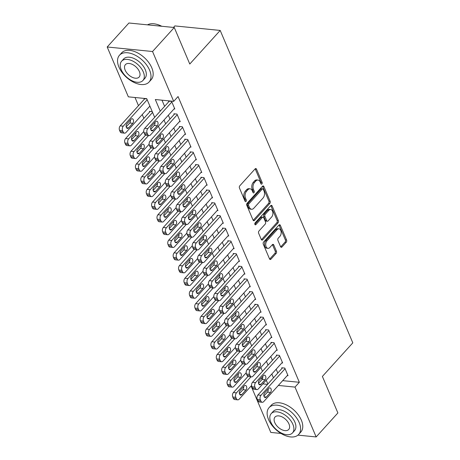 <?xml version="1.0" encoding="UTF-8"?>
<svg xmlns="http://www.w3.org/2000/svg" width="460" height="460" viewBox="0 0 460 460"><rect width="100%" height="100%" fill="white"/><g stroke="black" fill="none" stroke-linecap="round" stroke-linejoin="round"><path stroke-width="0.69" d="M261.907 183.954A1.098 0.696 95.7 0 0 262.137 182.424L256.513 169.177A1.57 0.995 95.7 0 0 255.817 168.561A1.57 0.995 95.7 0 0 255.133 168.872L239.775 185.828A1.57 0.995 95.7 0 0 239.453 188.019L245.071 201.261A1.098 0.696 95.7 0 0 245.559 201.693A1.098 0.696 95.7 0 0 246.042 201.474A1.098 0.696 95.7 0 0 246.267 199.945L245.542 198.231A5.014 3.191 95.7 0 1 246.577 191.228L247.854 189.813A5.014 3.191 95.7 0 1 250.044 188.813A5.014 3.191 95.7 0 1 252.281 190.785L253.006 192.504A1.098 0.696 95.7 0 0 253.494 192.935A1.098 0.696 95.7 0 0 253.977 192.717A1.098 0.696 95.7 0 0 254.202 191.182L253.471 189.468A5.014 3.191 95.7 0 1 254.512 182.465L255.789 181.05A5.014 3.191 95.7 0 1 257.979 180.05A5.014 3.191 95.7 0 1 260.216 182.028L260.941 183.741A1.098 0.696 95.7 0 0 261.43 184.172A1.098 0.696 95.7 0 0 261.907 183.954M260.866 183.557A1.098 0.696 95.7 0 0 260.912 182.298L255.288 169.056A1.57 0.995 95.7 0 0 255.168 168.831M244.996 201.077A1.098 0.696 95.7 0 0 245.042 199.824L244.312 198.105L245.542 198.231M252.931 192.32A1.098 0.696 95.7 0 0 252.977 191.061L252.247 189.347L253.471 189.468M280.583 246.686A1.57 0.995 95.7 0 0 281.279 247.302A1.57 0.995 95.7 0 0 281.963 246.991L286.269 242.23A1.57 0.995 95.7 0 0 286.597 240.045L280.353 225.337A1.57 0.995 95.7 0 0 279.651 224.716A1.57 0.995 95.7 0 0 278.967 225.032L263.614 241.989A1.57 0.995 95.7 0 0 263.287 244.174L269.531 258.882A1.57 0.995 95.7 0 0 270.233 259.503A1.57 0.995 95.7 0 0 270.917 259.187L276.121 253.443A1.57 0.995 95.7 0 0 276.443 251.252L273.769 244.961A1.57 0.995 95.7 0 0 273.073 244.34A1.57 0.995 95.7 0 0 272.389 244.657L269.807 247.503A4.192 2.668 95.7 0 1 267.979 248.342A4.192 2.668 95.7 0 1 265.759 245.37A4.192 2.668 95.7 0 1 266.978 240.833L277.087 229.672A4.192 2.668 95.7 0 1 278.915 228.838A4.192 2.668 95.7 0 1 281.135 231.805A4.192 2.668 95.7 0 1 279.916 236.342L278.231 238.199A1.57 0.995 95.7 0 0 277.909 240.39L280.583 246.686M154.658 117.323L146.74 98.67L128.351 96.836L107.191 46.995L128.921 23L174.277 27.514L189.773 64.026L220.196 30.435L352.808 342.849L322.385 376.435L337.887 412.948L316.152 436.942L297.942 435.131M174.277 27.514L152.547 51.508L173.708 101.355L155.319 99.521L160.252 111.147M282.704 380.638L299.345 382.294L178.054 96.554L173.708 101.355M299.345 382.294L294.998 387.096L316.152 436.942M269.813 203.464A1.57 0.995 95.7 0 0 270.141 201.279L263.896 186.564A1.57 0.995 95.7 0 0 263.195 185.949A1.57 0.995 95.7 0 0 262.51 186.26L247.158 203.216A1.57 0.995 95.7 0 0 246.83 205.407L253.075 220.116A1.57 0.995 95.7 0 0 253.776 220.731A1.57 0.995 95.7 0 0 254.46 220.42L269.813 203.464L268.588 203.343A1.57 0.995 95.7 0 0 268.916 201.152L262.671 186.444A1.57 0.995 95.7 0 0 262.551 186.219M272.124 205.953L278.369 220.662A1.57 0.995 95.7 0 1 278.041 222.847L262.689 239.804A1.57 0.995 95.7 0 1 262.005 240.12A1.57 0.995 95.7 0 1 261.303 239.499L258.629 233.203A1.57 0.995 95.7 0 1 258.957 231.018L265.184 224.141A1.57 0.995 95.7 0 0 265.506 221.95L263.735 217.775A1.57 0.995 95.7 0 0 263.039 217.16A1.57 0.995 95.7 0 0 262.355 217.471L255.869 224.63A1.098 0.696 95.7 0 1 255.392 224.848A1.098 0.696 95.7 0 1 254.811 224.072A1.098 0.696 95.7 0 1 255.127 222.887L270.739 205.649A1.57 0.995 95.7 0 1 271.423 205.333A1.57 0.995 95.7 0 1 272.124 205.953L270.9 205.827L277.144 220.541L278.369 220.662M152.237 111.619L149.402 111.337L149.672 111.975M174.052 108.928L174.823 109.003L171.591 101.384L168.527 101.079L168.797 101.712M179.44 121.624L180.216 121.704L176.979 114.086L173.914 113.781L174.185 114.413M184.834 134.326L185.604 134.406L182.373 126.782L179.308 126.477L179.578 127.115M190.221 147.027L190.998 147.102L187.761 139.483L184.696 139.179L184.966 139.811M195.615 159.723L196.386 159.804L193.154 152.185L190.089 151.88L190.359 152.513M201.003 172.425L201.779 172.5L198.542 164.881L195.477 164.577L195.747 165.215M206.396 185.127L207.167 185.202L203.935 177.583L200.87 177.278L201.141 177.911M211.784 197.823L212.56 197.903L209.323 190.285L206.258 189.974L206.528 190.612M217.177 210.525L217.948 210.599L214.716 202.981L211.652 202.676L211.922 203.314M222.565 223.226L223.341 223.301L220.104 215.683L217.039 215.378L217.31 216.01M227.959 235.922L228.729 236.003L225.498 228.378L222.433 228.074L222.703 228.712M233.346 248.624L234.123 248.699L230.886 241.08L227.821 240.775L228.091 241.408M238.74 261.32L239.51 261.401L236.279 253.782L233.214 253.477L233.484 254.11M244.128 274.022L244.904 274.102L241.667 266.478L238.608 266.173L238.872 266.811M249.521 286.724L250.292 286.798L247.06 279.18L243.995 278.875L244.266 279.507M254.909 299.42L255.685 299.5L252.448 291.881L249.389 291.577L249.653 292.209M260.302 312.122L261.079 312.196L257.841 304.577L254.777 304.273L255.047 304.911M265.69 324.823L266.466 324.898L263.235 317.279L260.17 316.974L260.435 317.607M271.084 337.519L271.86 337.6L268.623 329.981L265.558 329.676L265.828 330.309M276.471 350.221L277.248 350.296L274.016 342.677L270.952 342.372L271.216 343.01M281.865 362.923L282.641 362.997L279.404 355.379L276.339 355.074L276.609 355.706M161.983 100.188L164.599 106.346M168.36 115.207L169.987 119.048M173.754 127.909L175.381 131.75M179.141 140.61L180.768 144.446M184.535 153.306L186.162 157.148M189.922 166.008L191.55 169.849M195.316 178.71L196.943 182.545M200.704 191.406L202.331 195.247M206.097 204.108L207.724 207.943M211.485 216.809L213.112 220.645M216.878 229.505L218.506 233.346M222.266 242.207L223.893 246.042M227.66 254.903L229.287 258.744M233.047 267.605L234.68 271.446M238.441 280.307L240.068 284.142M243.829 293.003L245.462 296.844M249.222 305.704L250.849 309.546M254.61 318.406L256.243 322.241M260.003 331.102L261.631 334.943M265.391 343.804L267.024 347.639M270.785 356.506L272.412 360.341M276.172 369.202L277.805 373.043M287.253 375.619L288.029 375.699L284.797 368.075L281.733 367.77L281.997 368.408M135.016 97.503L138.483 105.673M142.243 114.534L143.876 118.375M260.86 378.465L262.539 378.632M146.843 98.923L144.009 98.641L144.279 99.274M149.534 106.484L150.081 106.542M220.196 30.435L174.84 25.921L173.472 27.433M107.191 46.995L152.547 51.508M281.014 433.447L270.802 432.429L251.102 386.026M267.864 384.019L266.231 380.178M262.47 371.318L260.843 367.482M257.082 358.616L255.449 354.781M251.689 345.92L250.062 342.079M246.301 333.218L244.668 329.383M240.908 320.522L239.28 316.681M235.52 307.82L233.887 303.979M230.126 295.119L228.499 291.283M224.739 282.423L223.106 278.582M219.345 269.721L217.718 265.88M213.958 257.019L212.324 253.184M208.564 244.323L206.937 240.482M203.17 231.621L201.543 227.786M197.783 218.92L196.155 215.084M192.389 206.224L190.762 202.383M187.001 193.522L185.374 189.687M181.608 180.826L179.981 176.985M176.22 168.124L174.593 164.283M170.827 155.422L169.199 151.587M165.439 142.726L163.812 138.885M160.045 130.025L158.418 126.184M262.867 383.899L267.548 384.364M278.363 385.44L294.998 387.096M164.013 120.008L165.646 123.843M169.406 132.71L171.034 136.545M174.794 145.406L176.427 149.247M180.188 158.108L181.815 161.943M185.575 170.804L187.208 174.645M190.969 183.505L192.596 187.346M196.357 196.207L197.99 200.042M201.75 208.903L203.377 212.744M207.138 221.605L208.771 225.446M212.531 234.307L214.159 238.142M217.919 247.003L219.552 250.844M223.313 259.704L224.94 263.54M228.7 272.406L230.333 276.241M234.094 285.102L235.721 288.943M239.482 297.804L241.115 301.639M244.875 310.506L246.502 314.341M250.263 323.202L251.896 327.043M255.656 335.903L257.284 339.739M261.044 348.599L262.677 352.44M266.438 361.301L268.065 365.142M271.825 374.003L273.458 377.838M257.979 180.05L256.755 179.929A5.014 3.191 95.7 0 0 254.564 180.929L255.789 181.05M252.247 189.347A5.014 3.191 95.7 0 1 253.287 182.344L254.564 180.929M250.044 188.813L248.82 188.692A5.014 3.191 95.7 0 0 246.629 189.692L247.854 189.813M244.312 198.105A5.014 3.191 95.7 0 1 245.352 191.107L246.629 189.692M253.195 220.34A1.57 0.995 95.7 0 0 253.23 220.3L268.588 203.343M263.281 189.255A1.098 0.696 95.7 0 0 262.792 188.824A1.098 0.696 95.7 0 0 262.315 189.043L248.837 203.929A1.098 0.696 95.7 0 0 248.607 205.459L249.377 207.264A5.014 3.191 95.7 0 0 251.608 209.242A5.014 3.191 95.7 0 0 253.799 208.242L263.011 198.07A5.014 3.191 95.7 0 0 264.051 191.067L263.281 189.255M262.792 188.824L261.567 188.703A1.098 0.696 95.7 0 0 261.09 188.922L262.315 189.043M251.608 209.242L250.384 209.122A5.014 3.191 95.7 0 1 248.153 207.144L247.382 205.338A1.098 0.696 95.7 0 1 247.612 203.803L261.09 188.922M261.424 239.723A1.57 0.995 95.7 0 0 261.458 239.683L276.816 222.726A1.57 0.995 95.7 0 0 277.144 220.541M263.039 217.16L261.809 217.034A1.57 0.995 95.7 0 0 261.125 217.35L254.851 224.279M271.647 217.005A4.192 2.668 95.7 0 0 272.861 212.468A4.192 2.668 95.7 0 0 270.647 209.501A4.192 2.668 95.7 0 0 268.818 210.335L265.253 214.268A1.57 0.995 95.7 0 0 264.931 216.459L266.702 220.633A1.57 0.995 95.7 0 0 267.398 221.248A1.57 0.995 95.7 0 0 268.082 220.938L271.647 217.005M270.647 209.501L269.422 209.375A4.192 2.668 95.7 0 0 267.588 210.214L268.818 210.335M267.398 221.248L266.173 221.128A1.57 0.995 95.7 0 1 265.477 220.512L263.707 216.332A1.57 0.995 95.7 0 1 264.029 214.147L267.588 210.214M278.915 228.838L277.69 228.712A4.192 2.668 95.7 0 0 275.862 229.552L277.087 229.672M267.979 248.342L266.748 248.216A4.192 2.668 95.7 0 1 264.534 245.249A4.192 2.668 95.7 0 1 265.753 240.712L275.862 229.552M269.652 259.106A1.57 0.995 95.7 0 0 269.686 259.066L274.89 253.322A1.57 0.995 95.7 0 0 275.218 251.131L272.544 244.835A1.57 0.995 95.7 0 0 272.429 244.617M280.698 246.911A1.57 0.995 95.7 0 0 280.738 246.87L285.045 242.109A1.57 0.995 95.7 0 0 285.367 239.924L279.128 225.21A1.57 0.995 95.7 0 0 279.007 224.992M144.785 98.716L120.204 125.856A3.191 2.03 -84.3 0 0 119.542 130.318L120.083 131.589A3.191 2.03 -84.3 0 0 121.503 132.842L124.568 133.153A3.191 2.03 95.7 0 0 125.965 132.514L149.891 106.093M124.568 133.153A3.191 2.03 95.7 0 1 123.148 131.893L122.607 130.623A3.191 2.03 95.7 0 1 123.268 126.161L147.194 99.745M126.189 126.897L129.714 123.004A2.553 1.627 95.7 0 0 130.404 119.956M128.605 127.914L132.779 123.309A2.553 1.627 95.7 0 0 133.521 120.543A2.553 1.627 95.7 0 0 132.169 118.732A2.553 1.627 95.7 0 0 131.054 119.243L126.879 123.849A2.553 1.627 95.7 0 0 126.138 126.615A2.553 1.627 95.7 0 0 127.489 128.426A2.553 1.627 95.7 0 0 128.605 127.914L126.5 127.707M174.553 108.37L150.477 134.952A3.191 2.03 95.7 0 1 149.086 135.591A3.191 2.03 95.7 0 1 147.66 134.332L147.125 133.061A3.191 2.03 95.7 0 1 147.781 128.605L171.862 102.016M169.303 101.154L144.722 128.3L147.781 128.605M153.123 130.352A2.553 1.627 -84.3 0 1 152.007 130.864A2.553 1.627 -84.3 0 1 150.656 129.053A2.553 1.627 -84.3 0 1 151.398 126.293L155.572 121.681A2.553 1.627 -84.3 0 1 156.688 121.175A2.553 1.627 -84.3 0 1 158.039 122.981A2.553 1.627 -84.3 0 1 157.297 125.747L153.123 130.352L151.012 130.145M154.922 122.4A2.553 1.627 -84.3 0 1 154.232 125.442L150.708 129.335M149.086 135.591L146.021 135.286A3.191 2.03 -84.3 0 1 144.595 134.027L144.06 132.756A3.191 2.03 -84.3 0 1 144.722 128.3M156.112 24.179A19.475 11.396 42.2 0 1 156.296 24.219A19.475 11.396 42.2 0 1 161.77 26.272M161.558 26.249A19.958 11.672 -137.8 0 0 155.928 24.133A19.958 11.672 -137.8 0 0 147.505 24.851M149.592 70.161A19.958 11.672 -137.8 0 0 134.878 55.016A19.958 11.672 -137.8 0 0 119.479 55.24A19.958 11.672 -137.8 0 0 118.95 67.114A19.958 11.672 -137.8 0 0 133.659 82.265A19.958 11.672 -137.8 0 0 149.063 82.035A19.958 11.672 -137.8 0 0 149.592 70.161M149.063 82.035L151.236 79.637A19.958 11.672 -137.8 0 0 151.765 67.764A19.958 11.672 -137.8 0 0 137.051 52.612A19.958 11.672 -137.8 0 0 121.653 52.843L119.479 55.24M121.624 61.197L123.619 58.995A14.369 8.406 42.2 0 1 134.711 58.828A14.369 8.406 42.2 0 1 145.302 69.736A14.369 8.406 42.2 0 1 144.917 78.28L142.922 80.488A14.369 8.406 -137.8 0 0 143.301 71.944A14.369 8.406 -137.8 0 0 132.71 61.036A14.369 8.406 -137.8 0 0 121.624 61.197A14.369 8.406 -137.8 0 0 121.239 69.747A14.369 8.406 -137.8 0 0 131.83 80.655A14.369 8.406 -137.8 0 0 142.922 80.488M125.16 70.138A9.258 5.416 -137.8 0 0 131.985 77.165A9.258 5.416 -137.8 0 0 139.133 77.061A9.258 5.416 -137.8 0 0 139.38 71.553A9.258 5.416 -137.8 0 0 132.555 64.521A9.258 5.416 -137.8 0 0 125.407 64.63A9.258 5.416 -137.8 0 0 125.16 70.138M299.184 422.579A19.958 11.672 -137.8 0 0 284.47 407.428A19.958 11.672 -137.8 0 0 269.071 407.658A19.958 11.672 -137.8 0 0 268.536 419.531A19.958 11.672 -137.8 0 0 283.251 434.677A19.958 11.672 -137.8 0 0 298.655 434.453A19.958 11.672 -137.8 0 0 299.184 422.579M298.655 434.453L300.828 432.049A19.958 11.672 -137.8 0 0 301.358 420.181A19.958 11.672 -137.8 0 0 286.643 405.03A19.958 11.672 -137.8 0 0 271.245 405.26L269.071 407.658M271.21 413.615L273.211 411.407A14.369 8.406 42.2 0 1 284.303 411.246A14.369 8.406 42.2 0 1 294.894 422.153A14.369 8.406 42.2 0 1 294.509 430.698L292.514 432.906A14.369 8.406 -137.8 0 0 292.893 424.361A14.369 8.406 -137.8 0 0 282.302 413.454A14.369 8.406 -137.8 0 0 271.21 413.615A14.369 8.406 -137.8 0 0 270.831 422.165A14.369 8.406 -137.8 0 0 281.422 433.073A14.369 8.406 -137.8 0 0 292.514 432.906M274.752 422.556A9.258 5.416 -137.8 0 0 281.577 429.582A9.258 5.416 -137.8 0 0 288.725 429.479A9.258 5.416 -137.8 0 0 288.972 423.97A9.258 5.416 -137.8 0 0 282.147 416.938A9.258 5.416 -137.8 0 0 274.999 417.047A9.258 5.416 -137.8 0 0 274.752 422.556M150.173 111.418L125.591 138.558A3.191 2.03 -84.3 0 0 124.93 143.014L125.471 144.285A3.191 2.03 -84.3 0 0 126.897 145.544L129.962 145.849A3.191 2.03 95.7 0 0 131.353 145.21L143.767 131.508M129.962 145.849A3.191 2.03 95.7 0 1 128.535 144.589L127.995 143.324A3.191 2.03 95.7 0 1 128.656 138.862L152.588 112.441M131.577 139.593L135.102 135.706A2.553 1.627 95.7 0 0 135.798 132.658M133.998 140.616L138.167 136.01A2.553 1.627 95.7 0 0 138.909 133.245A2.553 1.627 95.7 0 0 137.557 131.434A2.553 1.627 95.7 0 0 136.442 131.945L132.273 136.551A2.553 1.627 95.7 0 0 131.531 139.317A2.553 1.627 95.7 0 0 132.882 141.122A2.553 1.627 95.7 0 0 133.998 140.616L131.888 140.403M145.567 135.154L130.985 151.26A3.191 2.03 -84.3 0 0 130.324 155.716L130.864 156.986A3.191 2.03 -84.3 0 0 132.284 158.246L135.349 158.55A3.191 2.03 95.7 0 0 136.746 157.912L149.155 144.204M135.349 158.55A3.191 2.03 95.7 0 1 133.929 157.291L133.388 156.02A3.191 2.03 95.7 0 1 134.05 151.564L148.563 135.539M136.971 152.294L140.495 148.402A2.553 1.627 95.7 0 0 141.185 145.36M139.386 153.312L143.56 148.706A2.553 1.627 95.7 0 0 144.302 145.941A2.553 1.627 95.7 0 0 142.951 144.135A2.553 1.627 95.7 0 0 141.835 144.641L137.661 149.253A2.553 1.627 95.7 0 0 136.919 152.013A2.553 1.627 95.7 0 0 138.27 153.824A2.553 1.627 95.7 0 0 139.386 153.312L137.281 153.105M150.96 147.855L136.373 163.955A3.191 2.03 -84.3 0 0 135.717 168.417L136.252 169.688A3.191 2.03 -84.3 0 0 137.678 170.942L140.743 171.246A3.191 2.03 95.7 0 0 142.134 170.614L154.548 156.906M140.743 171.246A3.191 2.03 95.7 0 1 139.317 169.993L138.776 168.722A3.191 2.03 95.7 0 1 139.438 164.26L153.951 148.235M142.358 164.996L145.883 161.103A2.553 1.627 95.7 0 0 146.579 158.056M144.779 166.014L148.948 161.408A2.553 1.627 95.7 0 0 149.69 158.642A2.553 1.627 95.7 0 0 148.339 156.831A2.553 1.627 95.7 0 0 147.223 157.343L143.054 161.949A2.553 1.627 95.7 0 0 142.312 164.714A2.553 1.627 95.7 0 0 143.664 166.526A2.553 1.627 95.7 0 0 144.779 166.014L142.669 165.801M156.348 160.557L141.766 176.657A3.191 2.03 -84.3 0 0 141.105 181.113L141.645 182.384A3.191 2.03 -84.3 0 0 143.066 183.643L146.13 183.948A3.191 2.03 95.7 0 0 147.528 183.31L159.936 169.608M146.13 183.948A3.191 2.03 95.7 0 1 144.71 182.689L144.17 181.418A3.191 2.03 95.7 0 1 144.831 176.962L159.344 160.937M147.752 177.692L151.277 173.799A2.553 1.627 95.7 0 0 151.967 170.758M150.167 178.716L154.341 174.104A2.553 1.627 95.7 0 0 155.083 171.344A2.553 1.627 95.7 0 0 153.732 169.533A2.553 1.627 95.7 0 0 152.617 170.045L148.442 174.65A2.553 1.627 95.7 0 0 147.7 177.416A2.553 1.627 95.7 0 0 149.052 179.222A2.553 1.627 95.7 0 0 150.167 178.716L148.062 178.503M179.946 121.066L155.871 147.654A3.191 2.03 95.7 0 1 154.474 148.287A3.191 2.03 95.7 0 1 153.053 147.033L152.513 145.762A3.191 2.03 95.7 0 1 153.174 141.3L177.249 114.718M174.691 113.856L150.109 140.996L153.174 141.3M158.516 143.054A2.553 1.627 -84.3 0 1 157.4 143.566A2.553 1.627 -84.3 0 1 156.049 141.755A2.553 1.627 -84.3 0 1 156.791 138.989L160.96 134.383A2.553 1.627 -84.3 0 1 162.075 133.871A2.553 1.627 -84.3 0 1 163.427 135.683A2.553 1.627 -84.3 0 1 162.685 138.448L158.516 143.054L156.406 142.847M160.316 135.096A2.553 1.627 -84.3 0 1 159.62 138.144L156.095 142.036M154.474 148.287L151.409 147.982A3.191 2.03 -84.3 0 1 149.989 146.728L149.448 145.458A3.191 2.03 -84.3 0 1 150.109 140.996M185.334 133.768L161.259 160.35A3.191 2.03 95.7 0 1 159.867 160.988A3.191 2.03 95.7 0 1 158.441 159.729L157.906 158.464A3.191 2.03 95.7 0 1 158.568 154.002L182.643 127.42M180.084 126.557L155.503 153.697L158.568 154.002M163.904 155.756A2.553 1.627 -84.3 0 1 162.788 156.262A2.553 1.627 -84.3 0 1 161.437 154.456A2.553 1.627 -84.3 0 1 162.179 151.691L166.353 147.085A2.553 1.627 -84.3 0 1 167.469 146.573A2.553 1.627 -84.3 0 1 168.82 148.385A2.553 1.627 -84.3 0 1 168.078 151.15L163.904 155.756L161.793 155.543M165.703 147.798A2.553 1.627 -84.3 0 1 165.013 150.84L161.489 154.732M159.867 160.988L156.802 160.684A3.191 2.03 -84.3 0 1 155.376 159.424L154.842 158.154A3.191 2.03 -84.3 0 1 155.503 153.697M190.727 146.47L166.652 173.052A3.191 2.03 95.7 0 1 165.255 173.69A3.191 2.03 95.7 0 1 163.835 172.431L163.294 171.16A3.191 2.03 95.7 0 1 163.955 166.704L188.031 140.116M185.472 139.254L160.891 166.399L163.955 166.704M169.297 168.452A2.553 1.627 -84.3 0 1 168.182 168.964A2.553 1.627 -84.3 0 1 166.83 167.152A2.553 1.627 -84.3 0 1 167.572 164.392L171.741 159.781A2.553 1.627 -84.3 0 1 172.856 159.275A2.553 1.627 -84.3 0 1 174.208 161.08A2.553 1.627 -84.3 0 1 173.466 163.846L169.297 168.452L167.187 168.245M171.097 160.5A2.553 1.627 -84.3 0 1 170.401 163.541L166.876 167.434M165.255 173.69L162.19 173.386A3.191 2.03 -84.3 0 1 160.77 172.126L160.23 170.855A3.191 2.03 -84.3 0 1 160.891 166.399M196.115 159.166L172.04 185.754A3.191 2.03 95.7 0 1 170.648 186.386A3.191 2.03 95.7 0 1 169.222 185.133L168.688 183.862A3.191 2.03 95.7 0 1 169.349 179.4L193.424 152.818M190.865 151.955L166.284 179.095L169.349 179.4M174.685 181.154A2.553 1.627 -84.3 0 1 173.57 181.665A2.553 1.627 -84.3 0 1 172.218 179.854A2.553 1.627 -84.3 0 1 172.96 177.089L177.134 172.483A2.553 1.627 -84.3 0 1 178.25 171.971A2.553 1.627 -84.3 0 1 179.601 173.782A2.553 1.627 -84.3 0 1 178.859 176.548L174.685 181.154L172.575 180.941M176.485 173.196A2.553 1.627 -84.3 0 1 175.795 176.243L172.27 180.136M170.648 186.386L167.584 186.081A3.191 2.03 -84.3 0 1 166.158 184.828L165.623 183.557A3.191 2.03 -84.3 0 1 166.284 179.095M161.742 173.253L147.154 189.359A3.191 2.03 -84.3 0 0 146.498 193.815L147.033 195.086A3.191 2.03 -84.3 0 0 148.459 196.345L151.524 196.65A3.191 2.03 95.7 0 0 152.915 196.012L165.33 182.304M151.524 196.65A3.191 2.03 95.7 0 1 150.098 195.391L149.563 194.12A3.191 2.03 95.7 0 1 150.219 189.664L164.732 173.638M153.14 190.394L156.67 186.501A2.553 1.627 95.7 0 0 157.36 183.459M155.56 191.412L159.729 186.806A2.553 1.627 95.7 0 0 160.471 184.04A2.553 1.627 95.7 0 0 159.12 182.235A2.553 1.627 95.7 0 0 158.004 182.741L153.835 187.346A2.553 1.627 95.7 0 0 153.094 190.112A2.553 1.627 95.7 0 0 154.445 191.923A2.553 1.627 95.7 0 0 155.56 191.412L153.45 191.205M201.509 171.867L177.433 198.45A3.191 2.03 95.7 0 1 176.036 199.088A3.191 2.03 95.7 0 1 174.616 197.829L174.076 196.558A3.191 2.03 95.7 0 1 174.737 192.102L198.812 165.519M196.253 164.657L171.672 191.797L174.737 192.102M180.078 193.855A2.553 1.627 -84.3 0 1 178.963 194.361A2.553 1.627 -84.3 0 1 177.612 192.556A2.553 1.627 -84.3 0 1 178.353 189.79L182.522 185.184A2.553 1.627 -84.3 0 1 183.638 184.673A2.553 1.627 -84.3 0 1 184.989 186.484A2.553 1.627 -84.3 0 1 184.247 189.244L180.078 193.855L177.968 193.643M181.878 185.897A2.553 1.627 -84.3 0 1 181.183 188.939L177.658 192.832M176.036 199.088L172.971 198.783A3.191 2.03 -84.3 0 1 171.551 197.524L171.011 196.253A3.191 2.03 -84.3 0 1 171.672 191.797M167.13 185.955L152.547 202.055A3.191 2.03 -84.3 0 0 151.886 206.517L152.427 207.788A3.191 2.03 -84.3 0 0 153.847 209.041L156.912 209.346A3.191 2.03 95.7 0 0 158.309 208.713L170.717 195.005M156.912 209.346A3.191 2.03 95.7 0 1 155.492 208.092L154.951 206.822A3.191 2.03 95.7 0 1 155.612 202.36L170.125 186.334M158.533 203.096L162.058 199.203A2.553 1.627 95.7 0 0 162.748 196.155M160.948 204.113L165.123 199.508A2.553 1.627 95.7 0 0 165.864 196.742A2.553 1.627 95.7 0 0 164.513 194.931A2.553 1.627 95.7 0 0 163.398 195.442L159.223 200.048A2.553 1.627 95.7 0 0 158.481 202.814A2.553 1.627 95.7 0 0 159.833 204.625A2.553 1.627 95.7 0 0 160.948 204.113L158.844 203.901M206.902 184.569L182.821 211.151A3.191 2.03 95.7 0 1 181.43 211.79A3.191 2.03 95.7 0 1 180.004 210.53L179.469 209.26A3.191 2.03 95.7 0 1 180.13 204.803L204.205 178.215M201.647 177.353L177.065 204.493L180.13 204.803M185.466 206.552A2.553 1.627 -84.3 0 1 184.351 207.063A2.553 1.627 -84.3 0 1 182.999 205.252A2.553 1.627 -84.3 0 1 183.741 202.486L187.916 197.88A2.553 1.627 -84.3 0 1 189.031 197.374A2.553 1.627 -84.3 0 1 190.382 199.18A2.553 1.627 -84.3 0 1 189.641 201.946L185.466 206.552L183.356 206.344M187.266 198.599A2.553 1.627 -84.3 0 1 186.576 201.641L183.051 205.534M181.43 211.79L178.365 211.485A3.191 2.03 -84.3 0 1 176.945 210.226L176.404 208.955A3.191 2.03 -84.3 0 1 177.065 204.493M172.523 198.651L157.935 214.757A3.191 2.03 -84.3 0 0 157.28 219.213L157.814 220.484A3.191 2.03 -84.3 0 0 159.24 221.743L162.305 222.048A3.191 2.03 95.7 0 0 163.697 221.409L176.111 207.707M162.305 222.048A3.191 2.03 95.7 0 1 160.879 220.788L160.344 219.518A3.191 2.03 95.7 0 1 161 215.061L175.513 199.036M163.921 215.792L167.452 211.899A2.553 1.627 95.7 0 0 168.142 208.857M166.342 216.815L170.516 212.204A2.553 1.627 95.7 0 0 171.252 209.444A2.553 1.627 95.7 0 0 169.901 207.632A2.553 1.627 95.7 0 0 168.785 208.144L164.617 212.75A2.553 1.627 95.7 0 0 163.875 215.516A2.553 1.627 95.7 0 0 165.226 217.321A2.553 1.627 95.7 0 0 166.342 216.815L164.231 216.602M212.29 197.265L188.215 223.847A3.191 2.03 95.7 0 1 186.817 224.486A3.191 2.03 95.7 0 1 185.397 223.232L184.857 221.961A3.191 2.03 95.7 0 1 185.518 217.499L209.593 190.917M207.034 190.055L182.453 217.195L185.518 217.499M190.86 219.253A2.553 1.627 -84.3 0 1 189.744 219.765A2.553 1.627 -84.3 0 1 188.393 217.954A2.553 1.627 -84.3 0 1 189.135 215.188L193.303 210.582A2.553 1.627 -84.3 0 1 194.419 210.07A2.553 1.627 -84.3 0 1 195.77 211.882A2.553 1.627 -84.3 0 1 195.028 214.647L190.86 219.253L188.749 219.04M192.659 211.295A2.553 1.627 -84.3 0 1 191.964 214.343L188.439 218.236M186.817 224.486L183.753 224.181A3.191 2.03 -84.3 0 1 182.333 222.927L181.792 221.657A3.191 2.03 -84.3 0 1 182.453 217.195M177.911 211.353L163.329 227.453A3.191 2.03 -84.3 0 0 162.667 231.915L163.208 233.185A3.191 2.03 -84.3 0 0 164.628 234.445L167.693 234.749A3.191 2.03 95.7 0 0 169.09 234.111L181.499 220.403M167.693 234.749A3.191 2.03 95.7 0 1 166.273 233.49L165.732 232.219A3.191 2.03 95.7 0 1 166.393 227.757L180.906 211.738M169.314 228.493L172.839 224.601A2.553 1.627 95.7 0 0 173.529 221.559M171.73 229.511L175.904 224.905A2.553 1.627 95.7 0 0 176.646 222.14A2.553 1.627 95.7 0 0 175.294 220.334A2.553 1.627 95.7 0 0 174.179 220.84L170.005 225.446A2.553 1.627 95.7 0 0 169.268 228.212A2.553 1.627 95.7 0 0 170.614 230.023A2.553 1.627 95.7 0 0 171.73 229.511L169.625 229.304M217.683 209.967L193.602 236.549A3.191 2.03 95.7 0 1 192.211 237.187A3.191 2.03 95.7 0 1 190.791 235.928L190.25 234.657A3.191 2.03 95.7 0 1 190.911 230.201L214.987 203.619M212.428 202.756L187.847 229.896L190.911 230.201M196.248 231.955A2.553 1.627 -84.3 0 1 195.132 232.461A2.553 1.627 -84.3 0 1 193.781 230.655A2.553 1.627 -84.3 0 1 194.522 227.89L198.697 223.284A2.553 1.627 -84.3 0 1 199.812 222.772A2.553 1.627 -84.3 0 1 201.164 224.578A2.553 1.627 -84.3 0 1 200.422 227.343L196.248 231.955L194.137 231.742M198.047 223.997A2.553 1.627 -84.3 0 1 197.357 227.039L193.833 230.931M192.211 237.187L189.146 236.883A3.191 2.03 -84.3 0 1 187.726 235.623L187.185 234.353A3.191 2.03 -84.3 0 1 187.847 229.896M183.304 224.054L168.716 240.154A3.191 2.03 -84.3 0 0 168.061 244.617L168.596 245.881A3.191 2.03 -84.3 0 0 170.022 247.141L173.086 247.445A3.191 2.03 95.7 0 0 174.478 246.807L186.892 233.105M173.086 247.445A3.191 2.03 95.7 0 1 171.66 246.186L171.126 244.921A3.191 2.03 95.7 0 1 171.781 240.459L186.294 224.434M174.708 241.195L178.233 237.302A2.553 1.627 95.7 0 0 178.923 234.255M177.123 242.213L181.297 237.607A2.553 1.627 95.7 0 0 182.033 234.841A2.553 1.627 95.7 0 0 180.688 233.03A2.553 1.627 95.7 0 0 179.572 233.542L175.398 238.148A2.553 1.627 95.7 0 0 174.656 240.913A2.553 1.627 95.7 0 0 176.007 242.719A2.553 1.627 95.7 0 0 177.123 242.213L175.013 242M188.692 236.75L174.11 252.856A3.191 2.03 -84.3 0 0 173.449 257.312L173.989 258.583A3.191 2.03 -84.3 0 0 175.409 259.842L178.474 260.147A3.191 2.03 95.7 0 0 179.871 259.509L192.28 245.801M178.474 260.147A3.191 2.03 95.7 0 1 177.054 258.888L176.513 257.617A3.191 2.03 95.7 0 1 177.175 253.161L191.688 237.136M180.096 253.891L183.62 249.998A2.553 1.627 95.7 0 0 184.316 246.957M182.511 254.909L186.685 250.303A2.553 1.627 95.7 0 0 187.427 247.537A2.553 1.627 95.7 0 0 186.076 245.732A2.553 1.627 95.7 0 0 184.96 246.244L180.786 250.849A2.553 1.627 95.7 0 0 180.05 253.615A2.553 1.627 95.7 0 0 181.395 255.421A2.553 1.627 95.7 0 0 182.511 254.909L180.406 254.702M194.085 249.452L179.498 265.552A3.191 2.03 -84.3 0 0 178.842 270.014L179.377 271.285A3.191 2.03 -84.3 0 0 180.803 272.538L183.868 272.849A3.191 2.03 95.7 0 0 185.259 272.211L197.673 258.503M183.868 272.849A3.191 2.03 95.7 0 1 182.442 271.59L181.907 270.319A3.191 2.03 95.7 0 1 182.562 265.857L197.075 249.837M185.489 266.593L189.014 262.7A2.553 1.627 95.7 0 0 189.704 259.653M187.904 267.611L192.079 263.005A2.553 1.627 95.7 0 0 192.815 260.239A2.553 1.627 95.7 0 0 191.469 258.434A2.553 1.627 95.7 0 0 190.354 258.94L186.179 263.545A2.553 1.627 95.7 0 0 185.437 266.311A2.553 1.627 95.7 0 0 186.789 268.123A2.553 1.627 95.7 0 0 187.904 267.611L185.794 267.404M199.473 262.154L184.891 278.254A3.191 2.03 -84.3 0 0 184.23 282.716L184.77 283.981A3.191 2.03 -84.3 0 0 186.191 285.24L189.255 285.545A3.191 2.03 95.7 0 0 190.653 284.907L203.061 271.204M189.255 285.545A3.191 2.03 95.7 0 1 187.835 284.286L187.295 283.021A3.191 2.03 95.7 0 1 187.956 278.559L202.469 262.533M190.877 279.289L194.402 275.402A2.553 1.627 95.7 0 0 195.097 272.354M193.292 280.312L197.466 275.707A2.553 1.627 95.7 0 0 198.208 272.941A2.553 1.627 95.7 0 0 196.857 271.13A2.553 1.627 95.7 0 0 195.742 271.642L191.567 276.247A2.553 1.627 95.7 0 0 190.831 279.013A2.553 1.627 95.7 0 0 192.177 280.818A2.553 1.627 95.7 0 0 193.292 280.312L191.187 280.1M204.867 274.85L190.279 290.956A3.191 2.03 -84.3 0 0 189.623 295.412L190.158 296.683A3.191 2.03 -84.3 0 0 191.584 297.942L194.649 298.247A3.191 2.03 95.7 0 0 196.04 297.608L208.455 283.9M194.649 298.247A3.191 2.03 95.7 0 1 193.223 296.987L192.688 295.717A3.191 2.03 95.7 0 1 193.344 291.26L207.857 275.235M196.27 291.991L199.795 288.098A2.553 1.627 95.7 0 0 200.485 285.056M198.685 293.008L202.86 288.403A2.553 1.627 95.7 0 0 203.596 285.637A2.553 1.627 95.7 0 0 202.25 283.832A2.553 1.627 95.7 0 0 201.135 284.337L196.96 288.949A2.553 1.627 95.7 0 0 196.219 291.709A2.553 1.627 95.7 0 0 197.57 293.52A2.553 1.627 95.7 0 0 198.685 293.008L196.575 292.801M210.255 287.552L195.672 303.652A3.191 2.03 -84.3 0 0 195.011 308.114L195.552 309.384A3.191 2.03 -84.3 0 0 196.972 310.638L200.037 310.943A3.191 2.03 95.7 0 0 201.434 310.31L213.842 296.602M200.037 310.943A3.191 2.03 95.7 0 1 198.617 309.689L198.076 308.418A3.191 2.03 95.7 0 1 198.737 303.957L213.25 287.931M201.658 304.692L205.183 300.8A2.553 1.627 95.7 0 0 205.879 297.752M204.079 305.71L208.248 301.104A2.553 1.627 95.7 0 0 208.989 298.339A2.553 1.627 95.7 0 0 207.638 296.527A2.553 1.627 95.7 0 0 206.523 297.039L202.348 301.645A2.553 1.627 95.7 0 0 201.612 304.411A2.553 1.627 95.7 0 0 202.963 306.222A2.553 1.627 95.7 0 0 204.079 305.71L201.969 305.497M215.648 300.253L201.06 316.353A3.191 2.03 -84.3 0 0 200.405 320.81L200.939 322.08A3.191 2.03 -84.3 0 0 202.365 323.34L205.43 323.644A3.191 2.03 95.7 0 0 206.822 323.006L219.236 309.304M205.43 323.644A3.191 2.03 95.7 0 1 204.004 322.385L203.469 321.115A3.191 2.03 95.7 0 1 204.125 316.658L218.638 300.633M207.052 317.388L210.577 313.496A2.553 1.627 95.7 0 0 211.266 310.454M209.467 318.412L213.641 313.8A2.553 1.627 95.7 0 0 214.383 311.041A2.553 1.627 95.7 0 0 213.032 309.229A2.553 1.627 95.7 0 0 211.916 309.741L207.742 314.347A2.553 1.627 95.7 0 0 207 317.112A2.553 1.627 95.7 0 0 208.351 318.918A2.553 1.627 95.7 0 0 209.467 318.412L207.356 318.199M221.036 312.949L206.454 329.055A3.191 2.03 -84.3 0 0 205.792 333.511L206.333 334.782A3.191 2.03 -84.3 0 0 207.753 336.041L210.818 336.346A3.191 2.03 95.7 0 0 212.215 335.708L224.624 322M210.818 336.346A3.191 2.03 95.7 0 1 209.398 335.087L208.857 333.816A3.191 2.03 95.7 0 1 209.518 329.36L224.031 313.335M212.439 330.09L215.964 326.197A2.553 1.627 95.7 0 0 216.66 323.156M214.86 331.108L219.029 326.502A2.553 1.627 95.7 0 0 219.771 323.736A2.553 1.627 95.7 0 0 218.419 321.931A2.553 1.627 95.7 0 0 217.304 322.437L213.135 327.043A2.553 1.627 95.7 0 0 212.393 329.808A2.553 1.627 95.7 0 0 213.745 331.62A2.553 1.627 95.7 0 0 214.86 331.108L212.75 330.901M226.429 325.651L211.847 341.751A3.191 2.03 -84.3 0 0 211.186 346.213L211.721 347.484A3.191 2.03 -84.3 0 0 213.147 348.737L216.211 349.042A3.191 2.03 95.7 0 0 217.603 348.41L230.017 334.702M216.211 349.042A3.191 2.03 95.7 0 1 214.785 347.789L214.251 346.518A3.191 2.03 95.7 0 1 214.906 342.056L229.419 326.031M217.833 342.792L221.358 338.899A2.553 1.627 95.7 0 0 222.048 335.852M220.248 343.81L224.422 339.204A2.553 1.627 95.7 0 0 225.164 336.438A2.553 1.627 95.7 0 0 223.813 334.627A2.553 1.627 95.7 0 0 222.697 335.139L218.523 339.744A2.553 1.627 95.7 0 0 217.781 342.51A2.553 1.627 95.7 0 0 219.132 344.322A2.553 1.627 95.7 0 0 220.248 343.81L218.138 343.597M231.817 338.347L217.235 354.453A3.191 2.03 -84.3 0 0 216.574 358.909L217.114 360.18A3.191 2.03 -84.3 0 0 218.534 361.439L221.599 361.744A3.191 2.03 95.7 0 0 222.996 361.106L235.411 347.403M221.599 361.744A3.191 2.03 95.7 0 1 220.179 360.485L219.638 359.214A3.191 2.03 95.7 0 1 220.3 354.758L234.813 338.732M223.221 355.488L226.745 351.595A2.553 1.627 95.7 0 0 227.441 348.553M225.641 356.511L229.81 351.9A2.553 1.627 95.7 0 0 230.552 349.14A2.553 1.627 95.7 0 0 229.201 347.329A2.553 1.627 95.7 0 0 228.085 347.841L223.916 352.446A2.553 1.627 95.7 0 0 223.175 355.212A2.553 1.627 95.7 0 0 224.526 357.017A2.553 1.627 95.7 0 0 225.641 356.511L223.531 356.299M237.21 351.049L222.628 367.149A3.191 2.03 -84.3 0 0 221.967 371.611L222.502 372.882A3.191 2.03 -84.3 0 0 223.928 374.141L226.993 374.446A3.191 2.03 95.7 0 0 228.384 373.808L240.798 360.099M226.993 374.446A3.191 2.03 95.7 0 1 225.567 373.186L225.032 371.916A3.191 2.03 95.7 0 1 225.687 367.454L240.206 351.434M228.614 368.19L232.139 364.297A2.553 1.627 95.7 0 0 232.829 361.255M231.029 369.207L235.204 364.602A2.553 1.627 95.7 0 0 235.945 361.836A2.553 1.627 95.7 0 0 234.594 360.03A2.553 1.627 95.7 0 0 233.479 360.536L229.304 365.142A2.553 1.627 95.7 0 0 228.562 367.908A2.553 1.627 95.7 0 0 229.914 369.719A2.553 1.627 95.7 0 0 231.029 369.207L228.919 369M242.598 363.751L228.016 379.851A3.191 2.03 -84.3 0 0 227.355 384.313L227.895 385.578A3.191 2.03 -84.3 0 0 229.316 386.837L232.38 387.142A3.191 2.03 95.7 0 0 233.778 386.503L246.192 372.801M232.38 387.142A3.191 2.03 95.7 0 1 230.96 385.888L230.42 384.617A3.191 2.03 95.7 0 1 231.081 380.155L245.594 364.13M234.002 380.891L237.527 376.999A2.553 1.627 95.7 0 0 238.222 373.951M236.423 381.909L240.591 377.303A2.553 1.627 95.7 0 0 241.333 374.538A2.553 1.627 95.7 0 0 239.982 372.726A2.553 1.627 95.7 0 0 238.867 373.238L234.698 377.844A2.553 1.627 95.7 0 0 233.956 380.61A2.553 1.627 95.7 0 0 235.307 382.415A2.553 1.627 95.7 0 0 236.423 381.909L234.312 381.697M223.071 222.669L198.996 249.251A3.191 2.03 95.7 0 1 197.599 249.889A3.191 2.03 95.7 0 1 196.178 248.63L195.638 247.359A3.191 2.03 95.7 0 1 196.299 242.897L220.374 216.315M217.816 215.452L193.234 242.592L196.299 242.897M201.641 244.651A2.553 1.627 -84.3 0 1 200.525 245.163A2.553 1.627 -84.3 0 1 199.174 243.351A2.553 1.627 -84.3 0 1 199.916 240.586L204.085 235.98A2.553 1.627 -84.3 0 1 205.2 235.474A2.553 1.627 -84.3 0 1 206.552 237.279A2.553 1.627 -84.3 0 1 205.81 240.045L201.641 244.651L199.531 244.444M203.441 236.693A2.553 1.627 -84.3 0 1 202.745 239.74L199.22 243.633M197.599 249.889L194.534 249.584A3.191 2.03 -84.3 0 1 193.114 248.325L192.573 247.054A3.191 2.03 -84.3 0 1 193.234 242.592M228.465 235.365L204.384 261.947A3.191 2.03 95.7 0 1 202.992 262.585A3.191 2.03 95.7 0 1 201.572 261.326L201.031 260.061A3.191 2.03 95.7 0 1 201.693 255.599L225.768 229.017M223.209 228.154L198.628 255.294L201.693 255.599M207.029 257.353A2.553 1.627 -84.3 0 1 205.913 257.859A2.553 1.627 -84.3 0 1 204.562 256.053A2.553 1.627 -84.3 0 1 205.304 253.287L209.478 248.682A2.553 1.627 -84.3 0 1 210.594 248.17A2.553 1.627 -84.3 0 1 211.945 249.981A2.553 1.627 -84.3 0 1 211.203 252.747L207.029 257.353L204.918 257.14M208.828 249.395A2.553 1.627 -84.3 0 1 208.138 252.442L204.614 256.329M202.992 262.585L199.927 262.28A3.191 2.03 -84.3 0 1 198.507 261.021L197.967 259.756A3.191 2.03 -84.3 0 1 198.628 255.294M233.852 248.066L209.777 274.649A3.191 2.03 95.7 0 1 208.38 275.287A3.191 2.03 95.7 0 1 206.96 274.028L206.419 272.757A3.191 2.03 95.7 0 1 207.08 268.301L231.156 241.718M228.597 240.85L204.016 267.996L207.08 268.301M212.422 270.049A2.553 1.627 -84.3 0 1 211.307 270.56A2.553 1.627 -84.3 0 1 209.955 268.755A2.553 1.627 -84.3 0 1 210.697 265.989L214.866 261.383A2.553 1.627 -84.3 0 1 215.981 260.872A2.553 1.627 -84.3 0 1 217.333 262.677A2.553 1.627 -84.3 0 1 216.591 265.443L212.422 270.049L210.312 269.842M214.222 262.096A2.553 1.627 -84.3 0 1 213.526 265.138L210.001 269.031M208.38 275.287L205.315 274.982A3.191 2.03 -84.3 0 1 203.895 273.723L203.355 272.452A3.191 2.03 -84.3 0 1 204.016 267.996M239.246 260.762L215.165 287.351A3.191 2.03 95.7 0 1 213.773 287.989A3.191 2.03 95.7 0 1 212.353 286.729L211.813 285.459A3.191 2.03 95.7 0 1 212.474 280.997L236.549 254.414M233.99 253.552L209.409 280.692L212.474 280.997M217.81 282.75A2.553 1.627 -84.3 0 1 216.695 283.262A2.553 1.627 -84.3 0 1 215.343 281.451A2.553 1.627 -84.3 0 1 216.085 278.685L220.259 274.079A2.553 1.627 -84.3 0 1 221.375 273.568A2.553 1.627 -84.3 0 1 222.726 275.379A2.553 1.627 -84.3 0 1 221.984 278.145L217.81 282.75L215.7 282.543M219.61 274.792A2.553 1.627 -84.3 0 1 218.92 277.84L215.395 281.733M213.773 287.989L210.709 287.678A3.191 2.03 -84.3 0 1 209.288 286.425L208.748 285.154A3.191 2.03 -84.3 0 1 209.409 280.692M244.634 273.464L220.558 300.046A3.191 2.03 95.7 0 1 219.161 300.685A3.191 2.03 95.7 0 1 217.741 299.425L217.2 298.16A3.191 2.03 95.7 0 1 217.862 293.698L241.937 267.116M239.378 266.254L214.797 293.394L217.862 293.698M223.203 295.452A2.553 1.627 -84.3 0 1 222.088 295.958A2.553 1.627 -84.3 0 1 220.737 294.153A2.553 1.627 -84.3 0 1 221.478 291.387L225.647 286.781A2.553 1.627 -84.3 0 1 226.763 286.269A2.553 1.627 -84.3 0 1 228.114 288.081A2.553 1.627 -84.3 0 1 227.372 290.846L223.203 295.452L221.093 295.24M225.003 287.494A2.553 1.627 -84.3 0 1 224.308 290.542L220.783 294.429M219.161 300.685L216.096 300.38A3.191 2.03 -84.3 0 1 214.676 299.121L214.136 297.85A3.191 2.03 -84.3 0 1 214.797 293.394M250.027 286.166L225.946 312.748A3.191 2.03 95.7 0 1 224.555 313.386A3.191 2.03 95.7 0 1 223.134 312.127L222.594 310.856A3.191 2.03 95.7 0 1 223.255 306.4L247.33 279.812M244.772 278.95L220.19 306.096L223.255 306.4M228.591 308.148A2.553 1.627 -84.3 0 1 227.476 308.66A2.553 1.627 -84.3 0 1 226.124 306.849A2.553 1.627 -84.3 0 1 226.866 304.089L231.041 299.477A2.553 1.627 -84.3 0 1 232.156 298.971A2.553 1.627 -84.3 0 1 233.507 300.777A2.553 1.627 -84.3 0 1 232.766 303.542L228.591 308.148L226.481 307.941M230.391 300.196A2.553 1.627 -84.3 0 1 229.701 303.238L226.176 307.13M224.555 313.386L221.49 313.082A3.191 2.03 -84.3 0 1 220.07 311.822L219.529 310.552A3.191 2.03 -84.3 0 1 220.19 306.096M255.415 298.862L231.34 325.45A3.191 2.03 95.7 0 1 229.942 326.082A3.191 2.03 95.7 0 1 228.522 324.829L227.982 323.558A3.191 2.03 95.7 0 1 228.643 319.096L252.718 292.514M250.159 291.651L225.578 318.791L228.643 319.096M233.985 320.85A2.553 1.627 -84.3 0 1 232.869 321.362A2.553 1.627 -84.3 0 1 231.518 319.55A2.553 1.627 -84.3 0 1 232.26 316.785L236.428 312.179A2.553 1.627 -84.3 0 1 237.544 311.667A2.553 1.627 -84.3 0 1 238.895 313.478A2.553 1.627 -84.3 0 1 238.153 316.244L233.985 320.85L231.874 320.637M235.784 312.892A2.553 1.627 -84.3 0 1 235.089 315.94L231.564 319.832M229.942 326.082L226.878 325.778A3.191 2.03 -84.3 0 1 225.457 324.524L224.917 323.253A3.191 2.03 -84.3 0 1 225.578 318.791M260.808 311.564L236.727 338.146A3.191 2.03 95.7 0 1 235.336 338.784A3.191 2.03 95.7 0 1 233.916 337.525L233.375 336.254A3.191 2.03 95.7 0 1 234.036 331.798L258.112 305.216M255.553 304.353L230.972 331.493L234.036 331.798M239.372 333.552A2.553 1.627 -84.3 0 1 238.257 334.058A2.553 1.627 -84.3 0 1 236.906 332.252A2.553 1.627 -84.3 0 1 237.647 329.486L241.822 324.881A2.553 1.627 -84.3 0 1 242.937 324.369A2.553 1.627 -84.3 0 1 244.289 326.18A2.553 1.627 -84.3 0 1 243.547 328.94L239.372 333.552L237.268 333.339M241.172 325.594A2.553 1.627 -84.3 0 1 240.482 328.635L236.957 332.528M235.336 338.784L232.271 338.479A3.191 2.03 -84.3 0 1 230.851 337.22L230.31 335.949A3.191 2.03 -84.3 0 1 230.972 331.493M266.196 324.266L242.121 350.848A3.191 2.03 95.7 0 1 240.724 351.486A3.191 2.03 95.7 0 1 239.303 350.227L238.763 348.956A3.191 2.03 95.7 0 1 239.424 344.5L263.499 317.912M260.941 317.049L236.359 344.195L239.424 344.5M244.766 346.248A2.553 1.627 -84.3 0 1 243.65 346.759A2.553 1.627 -84.3 0 1 242.299 344.948A2.553 1.627 -84.3 0 1 243.041 342.183L247.21 337.577A2.553 1.627 -84.3 0 1 248.325 337.071A2.553 1.627 -84.3 0 1 249.677 338.876A2.553 1.627 -84.3 0 1 248.935 341.642L244.766 346.248L242.656 346.041M246.566 338.296A2.553 1.627 -84.3 0 1 245.87 341.337L242.345 345.23M240.724 351.486L237.659 351.181A3.191 2.03 -84.3 0 1 236.239 349.922L235.698 348.651A3.191 2.03 -84.3 0 1 236.359 344.195M271.59 336.961L247.509 363.549A3.191 2.03 95.7 0 1 246.117 364.182A3.191 2.03 95.7 0 1 244.697 362.928L244.156 361.658A3.191 2.03 95.7 0 1 244.818 357.196L268.893 330.613M266.334 329.751L241.753 356.891L244.818 357.196M250.154 358.949A2.553 1.627 -84.3 0 1 249.038 359.461A2.553 1.627 -84.3 0 1 247.687 357.65A2.553 1.627 -84.3 0 1 248.429 354.884L252.603 350.278A2.553 1.627 -84.3 0 1 253.719 349.767A2.553 1.627 -84.3 0 1 255.07 351.578A2.553 1.627 -84.3 0 1 254.328 354.344L250.154 358.949L248.049 358.737M251.953 350.991A2.553 1.627 -84.3 0 1 251.263 354.039L247.739 357.932M246.117 364.182L243.052 363.877A3.191 2.03 -84.3 0 1 241.632 362.624L241.092 361.353A3.191 2.03 -84.3 0 1 241.753 356.891M276.977 349.663L252.902 376.245A3.191 2.03 95.7 0 1 251.505 376.884A3.191 2.03 95.7 0 1 250.085 375.624L249.544 374.354A3.191 2.03 95.7 0 1 250.205 369.897L274.281 343.315M271.722 342.453L247.141 369.593L250.205 369.897M255.547 371.651A2.553 1.627 -84.3 0 1 254.432 372.157A2.553 1.627 -84.3 0 1 253.08 370.352A2.553 1.627 -84.3 0 1 253.822 367.586L257.991 362.98A2.553 1.627 -84.3 0 1 259.106 362.468A2.553 1.627 -84.3 0 1 260.458 364.28A2.553 1.627 -84.3 0 1 259.716 367.04L255.547 371.651L253.437 371.438M257.347 363.693A2.553 1.627 -84.3 0 1 256.651 366.735L253.126 370.628M251.505 376.884L248.44 376.579A3.191 2.03 -84.3 0 1 247.02 375.32L246.48 374.049A3.191 2.03 -84.3 0 1 247.141 369.593M282.371 362.365L258.29 388.947A3.191 2.03 95.7 0 1 256.898 389.585A3.191 2.03 95.7 0 1 255.478 388.326L254.938 387.055A3.191 2.03 95.7 0 1 255.599 382.593L279.674 356.011M277.115 355.149L252.534 382.289L255.599 382.593M260.935 384.347A2.553 1.627 -84.3 0 1 259.82 384.859A2.553 1.627 -84.3 0 1 258.468 383.048A2.553 1.627 -84.3 0 1 259.21 380.282L263.385 375.676A2.553 1.627 -84.3 0 1 264.5 375.17A2.553 1.627 -84.3 0 1 265.851 376.976A2.553 1.627 -84.3 0 1 265.109 379.741L260.935 384.347L258.83 384.14M262.735 376.395A2.553 1.627 -84.3 0 1 262.045 379.437L258.52 383.329M256.898 389.585L253.834 389.281A3.191 2.03 -84.3 0 1 252.413 388.022L251.873 386.751A3.191 2.03 -84.3 0 1 252.534 382.289M247.992 376.447L233.41 392.553A3.191 2.03 -84.3 0 0 232.748 397.009L233.283 398.279A3.191 2.03 -84.3 0 0 234.709 399.539L237.774 399.843A3.191 2.03 95.7 0 0 239.165 399.205L251.58 385.503M237.774 399.843A3.191 2.03 95.7 0 1 236.348 398.584L235.813 397.313A3.191 2.03 95.7 0 1 236.474 392.857L250.987 376.832M239.395 393.587L242.92 389.695A2.553 1.627 95.7 0 0 243.61 386.653M241.81 394.605L245.985 389.999A2.553 1.627 95.7 0 0 246.727 387.234A2.553 1.627 95.7 0 0 245.375 385.428A2.553 1.627 95.7 0 0 244.26 385.94L240.085 390.546A2.553 1.627 95.7 0 0 239.344 393.311A2.553 1.627 95.7 0 0 240.695 395.117A2.553 1.627 95.7 0 0 241.81 394.605L239.7 394.398M287.759 375.061L263.683 401.643A3.191 2.03 95.7 0 1 262.286 402.281A3.191 2.03 95.7 0 1 260.866 401.028L260.325 399.757A3.191 2.03 95.7 0 1 260.987 395.295L285.062 368.713M282.503 367.85L257.922 394.99L260.987 395.295M266.328 397.049A2.553 1.627 -84.3 0 1 265.213 397.555A2.553 1.627 -84.3 0 1 263.862 395.749A2.553 1.627 -84.3 0 1 264.603 392.984L268.772 388.378A2.553 1.627 -84.3 0 1 269.888 387.866A2.553 1.627 -84.3 0 1 271.239 389.678A2.553 1.627 -84.3 0 1 270.497 392.443L266.328 397.049L264.218 396.836M268.128 389.091A2.553 1.627 -84.3 0 1 267.433 392.138L263.908 396.031M262.286 402.281L259.227 401.977A3.191 2.03 -84.3 0 1 257.801 400.717L257.261 399.452A3.191 2.03 -84.3 0 1 257.922 394.99M260.912 182.298L262.137 182.424M245.042 199.824L246.267 199.945M252.977 191.061L254.202 191.182M253.287 182.344L254.512 182.465M245.352 191.107L246.577 191.228M255.288 169.056L256.513 169.177M253.23 220.3L254.46 220.42M262.671 186.444L263.896 186.564M268.916 201.152L270.141 201.279M247.612 203.803L248.837 203.929M247.382 205.338L248.607 205.459M248.153 207.144L249.377 207.264M276.816 222.726L278.041 222.847M261.458 239.683L262.689 239.804M261.125 217.35L262.355 217.471M254.961 224.537L255.869 224.63M264.029 214.147L265.253 214.268M263.707 216.332L264.931 216.459M265.477 220.512L266.702 220.633M265.753 240.712L266.978 240.833M272.544 244.835L273.769 244.961M275.218 251.131L276.443 251.252M274.89 253.322L276.121 253.443M269.686 259.066L270.917 259.187M279.128 225.21L280.353 225.337M285.367 239.924L286.597 240.045M285.045 242.109L286.269 242.23M280.738 246.87L281.963 246.991M123.268 126.161L120.204 125.856M122.607 130.623L119.542 130.318M123.148 131.893L120.083 131.589M129.714 123.004L132.779 123.309M144.595 134.027L147.66 134.332M144.06 132.756L147.125 133.061M157.297 125.747L154.232 125.442M128.656 138.862L125.591 138.558M127.995 143.324L124.93 143.014M128.535 144.589L125.471 144.285M135.102 135.706L138.167 136.01M134.05 151.564L130.985 151.26M133.388 156.02L130.324 155.716M133.929 157.291L130.864 156.986M140.495 148.402L143.56 148.706M139.438 164.26L136.373 163.955M138.776 168.722L135.717 168.417M139.317 169.993L136.252 169.688M145.883 161.103L148.948 161.408M144.831 176.962L141.766 176.657M144.17 181.418L141.105 181.113M144.71 182.689L141.645 182.384M151.277 173.799L154.341 174.104M149.989 146.728L153.053 147.033M149.448 145.458L152.513 145.762M162.685 138.448L159.62 138.144M155.376 159.424L158.441 159.729M154.842 158.154L157.906 158.464M168.078 151.15L165.013 150.84M160.77 172.126L163.835 172.431M160.23 170.855L163.294 171.16M173.466 163.846L170.401 163.541M166.158 184.828L169.222 185.133M165.623 183.557L168.688 183.862M178.859 176.548L175.795 176.243M150.219 189.664L147.154 189.359M149.563 194.12L146.498 193.815M150.098 195.391L147.033 195.086M156.67 186.501L159.729 186.806M171.551 197.524L174.616 197.829M171.011 196.253L174.076 196.558M184.247 189.244L181.183 188.939M155.612 202.36L152.547 202.055M154.951 206.822L151.886 206.517M155.492 208.092L152.427 207.788M162.058 199.203L165.123 199.508M176.945 210.226L180.004 210.53M176.404 208.955L179.469 209.26M189.641 201.946L186.576 201.641M161 215.061L157.935 214.757M160.344 219.518L157.28 219.213M160.879 220.788L157.814 220.484M167.452 211.899L170.516 212.204M182.333 222.927L185.397 223.232M181.792 221.657L184.857 221.961M195.028 214.647L191.964 214.343M166.393 227.757L163.329 227.453M165.732 232.219L162.667 231.915M166.273 233.49L163.208 233.185M172.839 224.601L175.904 224.905M187.726 235.623L190.791 235.928M187.185 234.353L190.25 234.657M200.422 227.343L197.357 227.039M171.781 240.459L168.716 240.154M171.126 244.921L168.061 244.617M171.66 246.186L168.596 245.881M178.233 237.302L181.297 237.607M177.175 253.161L174.11 252.856M176.513 257.617L173.449 257.312M177.054 258.888L173.989 258.583M183.62 249.998L186.685 250.303M182.562 265.857L179.498 265.552M181.907 270.319L178.842 270.014M182.442 271.59L179.377 271.285M189.014 262.7L192.079 263.005M187.956 278.559L184.891 278.254M187.295 283.021L184.23 282.716M187.835 284.286L184.77 283.981M194.402 275.402L197.466 275.707M193.344 291.26L190.279 290.956M192.688 295.717L189.623 295.412M193.223 296.987L190.158 296.683M199.795 288.098L202.86 288.403M198.737 303.957L195.672 303.652M198.076 308.418L195.011 308.114M198.617 309.689L195.552 309.384M205.183 300.8L208.248 301.104M204.125 316.658L201.06 316.353M203.469 321.115L200.405 320.81M204.004 322.385L200.939 322.08M210.577 313.496L213.641 313.8M209.518 329.36L206.454 329.055M208.857 333.816L205.792 333.511M209.398 335.087L206.333 334.782M215.964 326.197L219.029 326.502M214.906 342.056L211.847 341.751M214.251 346.518L211.186 346.213M214.785 347.789L211.721 347.484M221.358 338.899L224.422 339.204M220.3 354.758L217.235 354.453M219.638 359.214L216.574 358.909M220.179 360.485L217.114 360.18M226.745 351.595L229.81 351.9M225.687 367.454L222.628 367.149M225.032 371.916L221.967 371.611M225.567 373.186L222.502 372.882M232.139 364.297L235.204 364.602M231.081 380.155L228.016 379.851M230.42 384.617L227.355 384.313M230.96 385.888L227.895 385.578M237.527 376.999L240.591 377.303M193.114 248.325L196.178 248.63M192.573 247.054L195.638 247.359M205.81 240.045L202.745 239.74M198.507 261.021L201.572 261.326M197.967 259.756L201.031 260.061M211.203 252.747L208.138 252.442M203.895 273.723L206.96 274.028M203.355 272.452L206.419 272.757M216.591 265.443L213.526 265.138M209.288 286.425L212.353 286.729M208.748 285.154L211.813 285.459M221.984 278.145L218.92 277.84M214.676 299.121L217.741 299.425M214.136 297.85L217.2 298.16M227.372 290.846L224.308 290.542M220.07 311.822L223.134 312.127M219.529 310.552L222.594 310.856M232.766 303.542L229.701 303.238M225.457 324.524L228.522 324.829M224.917 323.253L227.982 323.558M238.153 316.244L235.089 315.94M230.851 337.22L233.916 337.525M230.31 335.949L233.375 336.254M243.547 328.94L240.482 328.635M236.239 349.922L239.303 350.227M235.698 348.651L238.763 348.956M248.935 341.642L245.87 341.337M241.632 362.624L244.697 362.928M241.092 361.353L244.156 361.658M254.328 354.344L251.263 354.039M247.02 375.32L250.085 375.624M246.48 374.049L249.544 374.354M259.716 367.04L256.651 366.735M252.413 388.022L255.478 388.326M251.873 386.751L254.938 387.055M265.109 379.741L262.045 379.437M236.474 392.857L233.41 392.553M235.813 397.313L232.748 397.009M236.348 398.584L233.283 398.279M242.92 389.695L245.985 389.999M257.801 400.717L260.866 401.028M257.261 399.452L260.325 399.757M270.497 392.443L267.433 392.138M156.296 24.219L155.928 24.133"/></g></svg>
